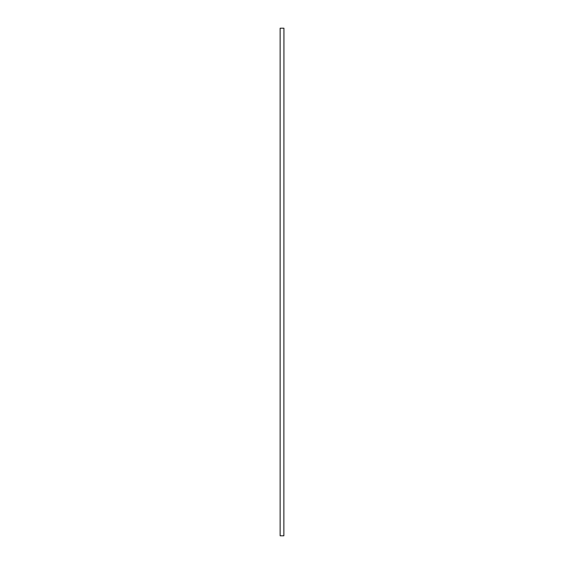 <?xml version="1.0" encoding="UTF-8"?>
<svg xmlns="http://www.w3.org/2000/svg" width="564" height="564" viewBox="0 0 564 564"><rect width="100%" height="100%" fill="white"/><g stroke="black" fill="none" stroke-linecap="round" stroke-linejoin="round"><path stroke-width="0.85" d="M283.868 28.2L280.132 28.2L280.132 535.8L283.868 535.8L283.932 28.2L283.868 535.8M280.132 535.8L280.132 28.2"/></g></svg>
